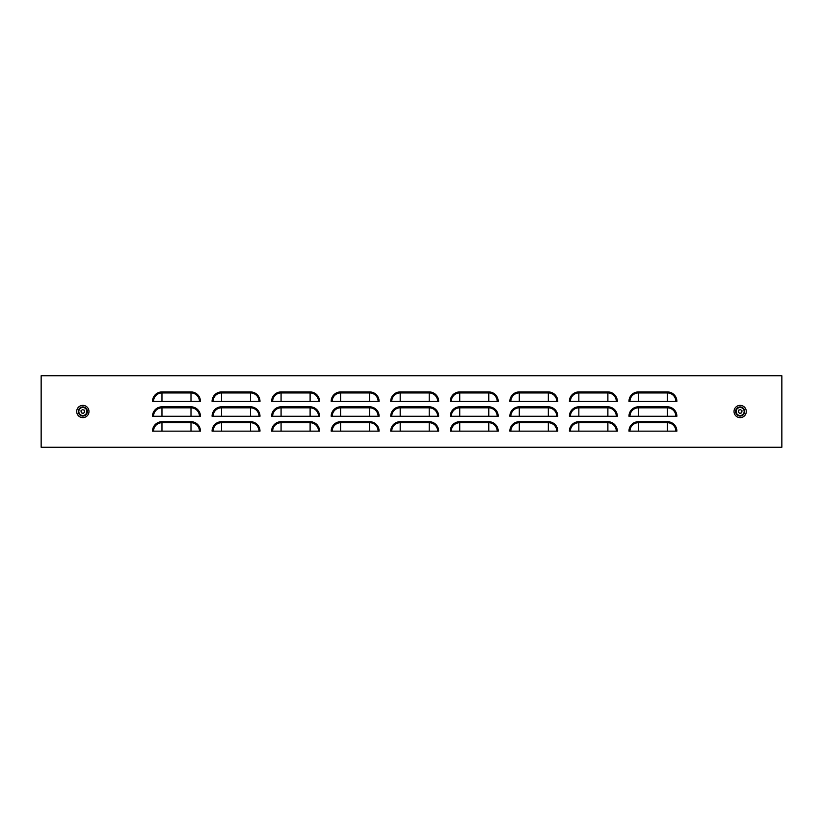 <?xml version="1.0" encoding="UTF-8"?>
<svg xmlns="http://www.w3.org/2000/svg" width="823" height="823" viewBox="0 0 823 823"><rect width="100%" height="100%" fill="white"/><g stroke="black" fill="none" stroke-linecap="round" stroke-linejoin="round"><path stroke-width="1.23" d="M81.744 410.224A3.097 3.097 0 0 1 81.024 410.698L80.921 410.996A3.097 3.097 0 0 1 81.23 412.662L81.436 412.909A3.097 3.097 0 0 1 83.041 413.475L83.36 413.413A3.097 3.097 0 0 1 84.656 412.302L84.759 412.004A3.097 3.097 0 0 1 84.44 410.338L84.234 410.091A3.097 3.097 0 0 1 82.629 409.525L82.31 409.587A3.097 3.097 0 0 1 81.744 410.224M80.222 408.445A4.022 4.022 0 0 1 85.89 408.887A4.022 4.022 0 0 1 85.458 414.555A4.022 4.022 0 0 1 79.79 414.113A4.022 4.022 0 0 1 80.222 408.445M739.075 412.776A3.097 3.097 0 0 1 739.64 413.413L739.959 413.475A3.097 3.097 0 0 1 741.564 412.909L741.77 412.662A3.097 3.097 0 0 1 742.079 410.996L741.976 410.698A3.097 3.097 0 0 1 740.69 409.587L740.371 409.525A3.097 3.097 0 0 1 738.766 410.091L738.56 410.338A3.097 3.097 0 0 1 738.241 412.004L738.344 412.302A3.097 3.097 0 0 1 739.075 412.776M737.542 414.555A4.022 4.022 0 0 1 737.11 408.887A4.022 4.022 0 0 1 742.778 408.445A4.022 4.022 0 0 1 743.21 414.113A4.022 4.022 0 0 1 737.542 414.555M41.15 375.772L781.85 375.772L781.85 447.228L41.15 447.228L41.15 375.772M199.433 401.377A8.425 8.425 0 0 0 190.998 392.941L161.966 392.941A8.425 8.425 0 0 0 153.541 401.377L152.522 401.377A9.444 9.444 0 0 1 161.966 391.933L190.998 391.933A9.444 9.444 0 0 1 200.442 401.377L152.522 401.377M199.433 416.263A8.425 8.425 0 0 0 190.998 407.838L161.966 407.838A8.425 8.425 0 0 0 153.541 416.263L152.522 416.263A9.444 9.444 0 0 1 161.966 406.819L190.998 406.819A9.444 9.444 0 0 1 200.442 416.263L152.522 416.263M199.433 431.149A8.425 8.425 0 0 0 190.998 422.724L161.966 422.724A8.425 8.425 0 0 0 153.541 431.149L152.522 431.149A9.444 9.444 0 0 1 161.966 421.705L190.998 421.705A9.444 9.444 0 0 1 200.442 431.149L152.522 431.149M258.988 401.377A8.425 8.425 0 0 0 250.552 392.941L221.521 392.941A8.425 8.425 0 0 0 213.095 401.377L212.077 401.377A9.444 9.444 0 0 1 221.521 391.933L250.552 391.933A9.444 9.444 0 0 1 259.996 401.377L212.077 401.377M258.988 416.263A8.425 8.425 0 0 0 250.552 407.838L221.521 407.838A8.425 8.425 0 0 0 213.095 416.263L212.077 416.263A9.444 9.444 0 0 1 221.521 406.819L250.552 406.819A9.444 9.444 0 0 1 259.996 416.263L212.077 416.263M258.988 431.149A8.425 8.425 0 0 0 250.552 422.724L221.521 422.724A8.425 8.425 0 0 0 213.095 431.149L212.077 431.149A9.444 9.444 0 0 1 221.521 421.705L250.552 421.705A9.444 9.444 0 0 1 259.996 431.149L212.077 431.149M318.542 401.377A8.425 8.425 0 0 0 310.106 392.941L281.075 392.941A8.425 8.425 0 0 0 272.65 401.377L271.631 401.377A9.444 9.444 0 0 1 281.075 391.933L310.106 391.933A9.444 9.444 0 0 1 319.55 401.377L271.631 401.377M318.542 416.263A8.425 8.425 0 0 0 310.106 407.838L281.075 407.838A8.425 8.425 0 0 0 272.65 416.263L271.631 416.263A9.444 9.444 0 0 1 281.075 406.819L310.106 406.819A9.444 9.444 0 0 1 319.55 416.263L271.631 416.263M318.542 431.149A8.425 8.425 0 0 0 310.106 422.724L281.075 422.724A8.425 8.425 0 0 0 272.65 431.149L271.631 431.149A9.444 9.444 0 0 1 281.075 421.705L310.106 421.705A9.444 9.444 0 0 1 319.55 431.149L271.631 431.149M378.096 401.377A8.425 8.425 0 0 0 369.661 392.941L340.629 392.941A8.425 8.425 0 0 0 332.204 401.377L331.185 401.377A9.444 9.444 0 0 1 340.629 391.933L369.661 391.933A9.444 9.444 0 0 1 379.105 401.377L331.185 401.377M378.096 416.263A8.425 8.425 0 0 0 369.661 407.838L340.629 407.838A8.425 8.425 0 0 0 332.204 416.263L331.185 416.263A9.444 9.444 0 0 1 340.629 406.819L369.661 406.819A9.444 9.444 0 0 1 379.105 416.263L331.185 416.263M378.096 431.149A8.425 8.425 0 0 0 369.661 422.724L340.629 422.724A8.425 8.425 0 0 0 332.204 431.149L331.185 431.149A9.444 9.444 0 0 1 340.629 421.705L369.661 421.705A9.444 9.444 0 0 1 379.105 431.149L331.185 431.149M675.858 401.377A8.425 8.425 0 0 0 667.432 392.941L638.401 392.941A8.425 8.425 0 0 0 629.965 401.377L628.957 401.377A9.444 9.444 0 0 1 638.401 391.933L667.432 391.933A9.444 9.444 0 0 1 676.876 401.377L628.957 401.377M675.858 416.263A8.425 8.425 0 0 0 667.432 407.838L638.401 407.838A8.425 8.425 0 0 0 629.965 416.263L628.957 416.263A9.444 9.444 0 0 1 638.401 406.819L667.432 406.819A9.444 9.444 0 0 1 676.876 416.263L628.957 416.263M675.858 431.149A8.425 8.425 0 0 0 667.432 422.724L638.401 422.724A8.425 8.425 0 0 0 629.965 431.149L628.957 431.149A9.444 9.444 0 0 1 638.401 421.705L667.432 421.705A9.444 9.444 0 0 1 676.876 431.149L628.957 431.149M616.304 401.377A8.425 8.425 0 0 0 607.878 392.941L578.847 392.941A8.425 8.425 0 0 0 570.411 401.377L569.403 401.377A9.444 9.444 0 0 1 578.847 391.933L607.878 391.933A9.444 9.444 0 0 1 617.322 401.377L569.403 401.377M616.304 416.263A8.425 8.425 0 0 0 607.878 407.838L578.847 407.838A8.425 8.425 0 0 0 570.411 416.263L569.403 416.263A9.444 9.444 0 0 1 578.847 406.819L607.878 406.819A9.444 9.444 0 0 1 617.322 416.263L569.403 416.263M616.304 431.149A8.425 8.425 0 0 0 607.878 422.724L578.847 422.724A8.425 8.425 0 0 0 570.411 431.149L569.403 431.149A9.444 9.444 0 0 1 578.847 421.705L607.878 421.705A9.444 9.444 0 0 1 617.322 431.149L569.403 431.149M556.749 401.377A8.425 8.425 0 0 0 548.324 392.941L519.292 392.941A8.425 8.425 0 0 0 510.857 401.377L509.849 401.377A9.444 9.444 0 0 1 519.292 391.933L548.324 391.933A9.444 9.444 0 0 1 557.768 401.377L509.849 401.377M556.749 416.263A8.425 8.425 0 0 0 548.324 407.838L519.292 407.838A8.425 8.425 0 0 0 510.857 416.263L509.849 416.263A9.444 9.444 0 0 1 519.292 406.819L548.324 406.819A9.444 9.444 0 0 1 557.768 416.263L509.849 416.263M556.749 431.149A8.425 8.425 0 0 0 548.324 422.724L519.292 422.724A8.425 8.425 0 0 0 510.857 431.149L509.849 431.149A9.444 9.444 0 0 1 519.292 421.705L548.324 421.705A9.444 9.444 0 0 1 557.768 431.149L509.849 431.149M497.195 401.377A8.425 8.425 0 0 0 488.769 392.941L459.738 392.941A8.425 8.425 0 0 0 451.302 401.377L450.294 401.377A9.444 9.444 0 0 1 459.738 391.933L488.769 391.933A9.444 9.444 0 0 1 498.213 401.377L450.294 401.377M497.195 416.263A8.425 8.425 0 0 0 488.769 407.838L459.738 407.838A8.425 8.425 0 0 0 451.302 416.263L450.294 416.263A9.444 9.444 0 0 1 459.738 406.819L488.769 406.819A9.444 9.444 0 0 1 498.213 416.263L450.294 416.263M497.195 431.149A8.425 8.425 0 0 0 488.769 422.724L459.738 422.724A8.425 8.425 0 0 0 451.302 431.149L450.294 431.149A9.444 9.444 0 0 1 459.738 421.705L488.769 421.705A9.444 9.444 0 0 1 498.213 431.149L450.294 431.149M437.641 401.377A8.425 8.425 0 0 0 429.215 392.941L400.184 392.941A8.425 8.425 0 0 0 391.748 401.377L390.74 401.377A9.444 9.444 0 0 1 400.184 391.933L429.215 391.933A9.444 9.444 0 0 1 438.659 401.377L390.74 401.377M437.641 416.263A8.425 8.425 0 0 0 429.215 407.838L400.184 407.838A8.425 8.425 0 0 0 391.748 416.263L390.74 416.263A9.444 9.444 0 0 1 400.184 406.819L429.215 406.819A9.444 9.444 0 0 1 438.659 416.263L390.74 416.263M437.641 431.149A8.425 8.425 0 0 0 429.215 422.724L400.184 422.724A8.425 8.425 0 0 0 391.748 431.149L390.74 431.149A9.444 9.444 0 0 1 400.184 421.705L429.215 421.705A9.444 9.444 0 0 1 438.659 431.149L390.74 431.149M78.278 411.5A4.557 4.557 0 0 1 82.835 406.943A4.557 4.557 0 0 1 87.392 411.5A4.557 4.557 0 0 1 82.835 416.057A4.557 4.557 0 0 1 78.278 411.5M82.835 405.369A6.131 6.131 0 0 0 76.704 411.5A6.131 6.131 0 0 0 82.835 417.631A6.131 6.131 0 0 0 88.977 411.5A6.131 6.131 0 0 0 82.835 405.369M735.608 411.5A4.557 4.557 0 0 1 740.165 406.943A4.557 4.557 0 0 1 744.722 411.5A4.557 4.557 0 0 1 740.165 416.057A4.557 4.557 0 0 1 735.608 411.5M740.165 405.369A6.131 6.131 0 0 0 734.023 411.5A6.131 6.131 0 0 0 740.165 417.631A6.131 6.131 0 0 0 746.296 411.5A6.131 6.131 0 0 0 740.165 405.369M400.184 431.149L400.184 421.705M429.215 431.149L429.215 421.705M400.184 416.263L400.184 406.819M429.215 416.263L429.215 406.819M400.184 401.377L400.184 391.933M429.215 401.377L429.215 391.933M459.738 431.149L459.738 421.705M488.769 431.149L488.769 421.705M459.738 416.263L459.738 406.819M488.769 416.263L488.769 406.819M459.738 401.377L459.738 391.933M488.769 401.377L488.769 391.933M519.292 431.149L519.292 421.705M548.324 431.149L548.324 421.705M519.292 416.263L519.292 406.819M548.324 416.263L548.324 406.819M519.292 401.377L519.292 391.933M548.324 401.377L548.324 391.933M578.847 431.149L578.847 421.705M607.878 431.149L607.878 421.705M578.847 416.263L578.847 406.819M607.878 416.263L607.878 406.819M578.847 401.377L578.847 391.933M607.878 401.377L607.878 391.933M638.401 431.149L638.401 421.705M667.432 431.149L667.432 421.705M638.401 416.263L638.401 406.819M667.432 416.263L667.432 406.819M638.401 401.377L638.401 391.933M667.432 401.377L667.432 391.933M340.629 431.149L340.629 421.705M369.661 431.149L369.661 421.705M340.629 416.263L340.629 406.819M369.661 416.263L369.661 406.819M340.629 401.377L340.629 391.933M369.661 401.377L369.661 391.933M281.075 431.149L281.075 421.705M310.106 431.149L310.106 421.705M281.075 416.263L281.075 406.819M310.106 416.263L310.106 406.819M281.075 401.377L281.075 391.933M310.106 401.377L310.106 391.933M221.521 431.149L221.521 421.705M250.552 431.149L250.552 421.705M221.521 416.263L221.521 406.819M250.552 416.263L250.552 406.819M221.521 401.377L221.521 391.933M250.552 401.377L250.552 391.933M161.966 431.149L161.966 421.705M190.998 431.149L190.998 421.705M161.966 416.263L161.966 406.819M190.998 416.263L190.998 406.819M161.966 401.377L161.966 391.933M190.998 401.377L190.998 391.933"/></g></svg>
